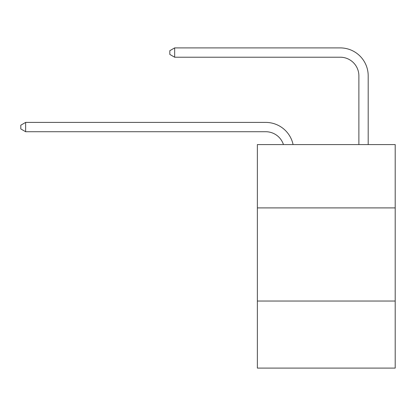<?xml version="1.0" encoding="UTF-8"?>
<svg xmlns="http://www.w3.org/2000/svg" width="416" height="416" viewBox="0 0 416 416"><rect width="100%" height="100%" fill="white"/><g stroke="black" fill="none" stroke-linecap="round" stroke-linejoin="round"><path stroke-width="0.62" d="M395.2 207.906L395.2 144.576L257.364 144.576L257.364 207.906L395.2 207.906L395.2 368.098L257.364 368.098L257.364 207.906M395.2 301.044L257.364 301.044M265.741 131.721A18.626 18.626 0 0 1 283.452 144.576A18.626 18.626 0 0 0 265.741 131.721A18.626 18.626 0 0 1 283.452 144.576A18.626 18.626 0 0 0 265.741 131.721A18.626 18.626 0 0 1 283.452 144.576A18.626 18.626 0 0 0 265.741 131.721A18.626 18.626 0 0 1 283.452 144.576A18.626 18.626 0 0 0 265.741 131.721A18.626 18.626 0 0 1 283.452 144.576A18.626 18.626 0 0 0 265.741 131.721A18.626 18.626 0 0 1 283.452 144.576A18.626 18.626 0 0 0 265.741 131.721L25.641 131.721L20.8 128.929L20.8 125.206L25.641 122.408L265.741 122.408A27.94 27.94 0 0 1 293.082 144.576M358.878 144.576L358.878 75.842A18.626 18.626 0 0 0 340.252 57.216L174.658 57.216L169.816 54.423L169.816 50.695L174.658 47.902L340.252 47.902A27.94 27.94 0 0 1 368.191 75.842L368.191 144.576M25.641 131.721L25.641 122.408L265.741 122.408M358.878 75.842A18.626 18.626 0 0 0 340.252 57.216A18.626 18.626 0 0 1 358.878 75.842A18.626 18.626 0 0 0 340.252 57.216A18.626 18.626 0 0 1 358.878 75.842A18.626 18.626 0 0 0 340.252 57.216A18.626 18.626 0 0 1 358.878 75.842A18.626 18.626 0 0 0 340.252 57.216A18.626 18.626 0 0 1 358.878 75.842A18.626 18.626 0 0 0 340.252 57.216A18.626 18.626 0 0 1 358.878 75.842A18.626 18.626 0 0 0 340.252 57.216M174.658 57.216L174.658 47.902L340.252 47.902"/></g></svg>
